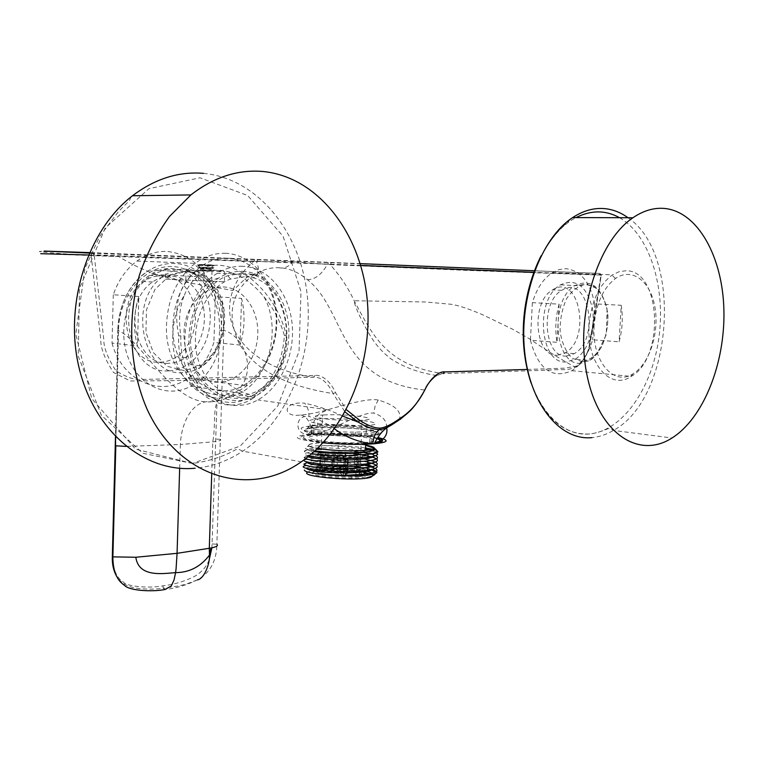 <?xml version="1.0" encoding="UTF-8"?>
<svg xmlns="http://www.w3.org/2000/svg" width="762" height="762" viewBox="0 0 762 762"><rect width="100%" height="100%" fill="white"/><g stroke="black" fill="none" stroke-linecap="round" stroke-linejoin="round"><path stroke-width="0.57" stroke-dasharray="3.81 2.86" d="M223.095 286.922C242.021 287.322 257.499 307.61 257.813 331.175C258.337 354.73 243.754 377.4 225.114 381.2C190.205 391.23 168.126 326.974 197.93 298.294C205.426 290.617 213.808 286.826 223.095 286.922M242.497 271.291C265.995 272.082 285.579 295.542 288.484 324.498C291.532 353.435 277.787 384.115 256.118 395.697C232.458 408.708 202.978 394.945 192.748 364.007C182.204 333.251 194.424 293.046 218.532 278.14C226.228 273.329 234.22 271.053 242.497 271.291M307.229 462.62L315.763 461.839C332.032 461.353 348.367 462.505 364.788 465.296M373.704 467.678L374.933 468.22M371.894 470.068L368.998 468.906L372.551 469.773M367.436 468.525C358.854 466.649 348.434 465.382 336.185 464.706L315.659 464.477L306.172 465.468M305.533 458.762L304.105 457.819C303.962 456.819 307.096 456.124 313.487 455.714L316.001 455.59C331.899 455.152 348.015 456.267 364.369 458.924M374.018 461.401L375.095 461.867M372.456 463.544L371.256 463.172M367.703 462.267C359.216 460.458 348.92 459.2 336.794 458.524L315.897 458.229L306.629 459.124M309.105 455.962C301.466 454.162 302.971 452.876 313.63 452.095L313.734 449.456L316.63 449.332M321.221 449.247L360.797 452.028M362.331 452.276L363.893 452.542M371.123 454.095L375.59 455.657M313.63 452.095L337.404 452.333L363.569 455.143M371.161 456.79L372.561 457.2M319.945 418.871L317.735 419.014C306.105 420.138 306.743 421.738 319.64 423.805C335.709 425.701 351.33 426.272 366.503 425.539C395.478 423.653 348.063 417.1 319.945 418.871M319.64 426.558L317.43 426.701C305.81 427.911 306.438 429.587 319.335 431.73C335.385 433.692 350.996 434.264 366.17 433.464C395.135 431.425 347.748 424.644 319.64 426.558M382.705 431.244C379.867 427.644 336.985 424.253 314.325 425.729L311.429 425.929C297.047 427.415 297.809 429.492 313.725 432.168C329.565 434.454 357.197 435.483 372.027 434.33L381.038 433.045M377.419 438.179C365.436 435.112 332.356 433.178 313.992 434.426L311.096 434.635C296.713 436.235 297.475 438.417 313.373 441.198C329.194 443.579 356.816 444.608 371.637 443.36L374.618 443.074M319.297 435.273L317.087 435.435C305.467 436.731 306.095 438.502 318.973 440.731C335.023 442.76 350.625 443.341 365.789 442.455C394.745 440.255 347.405 433.197 319.297 435.273M365.684 445.103C350.691 442.893 335.128 442.17 319.002 442.941L316.792 443.113C305.362 444.417 305.61 446.199 317.535 448.466C308.553 446.932 306.048 445.484 310.01 444.151L307.029 446.942C303.028 448.151 305.676 449.466 314.963 450.894M365.684 445.065C350.053 442.274 317.316 441.712 310.01 444.151M365.56 447.98C352.968 446.237 339.319 445.465 324.602 445.656L324.583 445.656C316.106 445.703 310.248 446.132 307.029 446.942M374.647 449.542L375.19 449.266C375.476 447.961 372.428 446.684 366.046 445.418C371.808 446.551 374.675 447.923 374.647 449.542L373.828 450.313M374.104 448.208L375.209 448.875M374.475 449.799L376.552 450.571M373.952 462.534L374.047 462.401C372.999 460.019 369.351 458.372 363.083 457.467C359.654 456.543 351.215 455.571 337.776 454.533C308.896 453.342 307.524 455.219 307.381 456.095L308.181 456.705M374.275 456.086L377.647 454.276M372.485 453.742C369.732 452.38 361.798 450.028 338.347 448.323C312.791 447.37 311.42 447.837 307.648 449.761C307.915 450.352 310.086 450.98 314.144 451.637M324.602 445.656L338.014 446.132L365.503 449.189M372.437 450.79L375.857 452.057M313.734 449.456C307.238 449.837 304.114 450.513 304.362 451.485C304.743 452.228 307.219 452.961 311.81 453.695M372.494 476.04L373.428 475.25C369.208 468.201 343.938 467.754 336.613 466.935C313.82 466.468 303.905 467.077 306.876 468.754M373.637 468.973L377.038 467.144M367.655 464.849C362.722 463.239 352.568 461.867 337.185 460.734C328.679 460.324 310.544 459.476 307.124 462.429M367.17 471.326C355.292 468.716 341.033 467.373 324.402 467.306L307.362 468.544M374.047 474.936L372.589 473.221M362.96 471.954C351.53 470.154 338.957 469.382 325.25 469.649L317.811 470.04C312.668 470.487 309.324 471.145 307.781 472.03M373.113 475.259L372.247 474.507M367.179 474.516C362.274 470.754 322.402 468.773 314.173 471.859C304.667 474.412 330.451 478.831 351.949 478.174L359.416 477.784C365.408 477.202 368.217 476.326 367.846 475.164M358.712 476.564L359.769 476.469C383.191 474.164 344.948 467.592 322.116 469.792L315.211 470.897C306.086 473.335 330.879 477.564 351.53 476.945L358.712 476.564M324.288 414.938L322.574 415.033C298.704 416.423 339.414 421.9 362.14 420.214C385.601 418.776 347.167 413.556 324.288 414.938M345.338 471.668L345.805 460.248L342.633 456.105L355.016 455.162L354.359 470.887C343.938 469.44 333.947 469.106 324.402 469.878L320.44 470.573L332.384 471.545L345.338 471.668L354.359 470.887M345.805 460.248L332.842 460.105L332.384 471.545M320.021 455.143L319.402 470.973C318.364 473.221 326.374 474.716 343.433 475.459L340.509 473.65C334.528 473.335 331.48 472.773 331.356 471.954L331.822 460.496L336.433 456.428L320.021 455.143L337.442 456.047L336.433 456.428L340.09 457.067L345.024 456.524L337.442 456.047L332.842 460.105M343.262 472.992L343.481 472.973C345.148 472.202 342.967 471.84 336.928 471.897C335.166 472.63 337.28 473.002 343.262 472.992M355.016 455.162L357.416 455.571L345.024 456.524L348.205 460.667L347.729 472.107C349.815 472.707 349.491 473.173 346.758 473.516L343.929 473.688L346.872 475.488L347.539 459.391L344.091 459.353L343.433 475.459M346.872 475.488L355.902 475.078C363.083 474.126 363.369 472.869 356.749 471.326L347.729 472.107M357.416 455.571L356.749 471.326M321.069 454.771L320.44 470.573M355.73 457.324L356.645 457.248C376.104 455.562 342.548 450.513 325.098 452.39C306.514 453.914 337.033 458.943 355.73 457.324M331.356 471.954L319.402 470.973M358.254 472.164C335.632 474.345 298.809 467.906 321.231 465.877C342.233 463.372 382.848 469.792 359.302 472.069L358.254 472.164M356.883 471.916C335.994 473.926 301.962 467.982 322.688 466.096C342.128 463.782 379.619 469.725 357.873 471.821L356.883 471.916M343.929 473.688L344.395 462.153L343.5 457.105L347.539 459.391M344.395 462.153L347.234 462.001C349.968 461.686 350.291 461.239 348.205 460.667M344.091 459.353L340.09 457.067L340.985 462.115L340.509 473.65M331.822 460.496C331.937 461.258 334.994 461.801 340.985 462.115M209.169 559.889C206.559 566.585 201.854 571.995 195.034 576.12C185.071 581.254 174.346 584.492 162.849 585.845C150.962 588.283 127.435 587.064 123.234 581.968C116.186 577.501 112.776 568.795 112.986 555.86L112.328 556.755M112.986 555.86L118.529 330.213C118.977 295.237 145.085 265.176 172.317 266.567C199.568 267.443 221.018 297.466 219.523 330.203L211.912 547.792M212.16 543.906L216.875 544.278C216.599 560.965 210.093 572.833 197.377 579.882C186.814 585.064 176.022 588.264 165.002 589.502L163.373 588.235C149.933 590.264 132.921 588.321 130.426 586.692C124.787 585.083 120.177 581.625 116.605 576.301M211.703 474.316L212.76 441.846C215.522 426.968 213.322 413.261 216.522 403.498C219.704 396.421 224.361 393.925 230.486 396.021C224.647 399.536 218.275 401.441 211.36 401.755C192.938 399.288 181.127 422.491 180.384 444.494L212.75 441.846C219.351 441.169 221.875 440.341 220.342 439.341L216.875 544.278M219.523 330.203L223.818 330.403L220.342 439.341L215.589 439.045M230.486 396.021C259.423 379.895 247.707 336.947 223.818 330.403C225.762 296.094 202.968 263.976 174.317 263.481C165.735 263.195 157.448 265.386 149.457 270.053C134.122 279.349 127.749 292.208 124.377 299.742C120.282 309.353 118.11 319.516 117.872 330.222L117.729 330.422C119.263 302.99 129.845 282.864 149.457 270.053L194.862 272.186C178.67 285.455 173.288 306.686 178.718 335.89C176.098 385.134 218.78 419.481 251.784 399.031L230.486 396.021M115.814 445.808L117.729 330.422C141.713 339.338 172.374 405.975 211.36 401.755M179.661 468.278L180.384 444.494L126.13 446.399M200.463 264.547C207.74 265.224 218.637 266.014 212.227 265.043L210.903 264.976C203.559 265.109 192.634 265.033 199.072 264.528L200.463 264.547M251.784 399.031C272.786 385.905 284.312 364.741 286.331 335.537C278.149 298.837 246.564 265.757 218.008 265.262C209.35 264.976 201.635 267.281 194.862 272.186M210.388 281.292L198.568 280.702L210.388 281.292M165.573 279.149L224.399 281.778L224.723 271.739L186.119 269.977C231 281.254 233.82 365.989 190.833 386.229C167.459 399.021 137.922 385.886 127.616 356.197C116.986 326.679 129.149 288.207 153.172 274.396L165.859 269.3L165.573 279.149L224.399 281.778M165.859 269.3L204.283 271.062L203.959 281.216M184.385 295.237C187.423 287.236 191.9 281.035 197.815 276.654C204.054 272.139 211.169 270.005 219.151 270.253C235.506 271.377 250.441 280.216 263.957 296.77C281.626 328.06 269.519 378.009 240.325 393.059L239.116 393.697C216.389 403.479 197.263 396.859 181.747 373.828C168.802 351.53 169.878 317.716 184.385 295.237C179.48 306.867 178.318 320.411 180.899 335.88L178.718 335.89M204.283 271.062L214.608 270.043L224.723 271.739M185.823 279.721L186.119 269.977M263.957 296.77C273.425 308.115 280.245 321.031 284.407 335.547C282.359 364.303 270.901 384.867 250.031 397.24C218.332 415.671 178.422 382.534 180.899 335.88M286.331 335.537L284.407 335.547M168.65 370.856C128.607 374.79 112.452 299.38 149.333 275.453C169.345 260.756 195.948 270.453 205.845 294.561C216.065 318.449 207.902 350.977 188.185 364.331C182.089 368.475 175.574 370.646 168.65 370.856M168.878 363.264C134.731 366.398 121.263 302.266 152.61 282.016C169.564 269.615 192.148 277.749 200.616 298.247C209.36 318.554 202.435 346.281 185.68 357.673C180.432 361.255 174.831 363.112 168.878 363.264M160.039 362.188C165.983 362.045 171.564 360.197 176.803 356.645C193.51 345.348 200.396 317.811 191.672 297.637C183.204 277.292 160.658 269.205 143.761 281.511C112.5 301.609 125.978 365.274 160.039 362.188M172.945 324.402C170.259 373.894 215.179 406.832 247.098 383.019C272.644 366.131 283.693 323.44 270.92 292.017C258.604 260.29 224.295 247.688 198.768 268.11C182.909 281.511 174.298 300.276 172.945 324.402M225.752 253.279C214.989 252.879 204.778 256.251 195.129 263.376L194.129 264.147C177.175 278.406 167.973 298.399 166.535 324.145C163.706 376.961 211.76 411.88 245.688 386.477L246.678 385.801C268.281 370.646 280.435 337.852 275.92 307.953C271.482 278.054 250.546 254.394 225.752 253.279M138.817 296.532C133.55 313.03 133.102 329.498 137.455 345.938L138.817 296.532L113.29 294.751C118.281 280.321 126.159 269.081 136.931 261.042C146.399 254.251 156.448 251.05 167.069 251.441C191.195 254.203 207.302 269.281 215.389 296.675L241.583 298.39L239.992 345.053C244.792 329.565 245.326 314.011 241.583 298.39M113.29 294.751L112.033 343.119L137.455 345.938M112.033 343.119C122.12 381.476 161.173 397.84 188.328 378.104C200.235 369.789 208.759 357.892 213.903 342.414L239.992 345.053M215.389 296.675L213.903 342.414M566.261 361.931C539.706 364.96 534.381 299.028 560.489 284.807C575.805 278.14 586.359 285.664 592.169 307.391C596.055 327.26 588.178 351.473 575.177 359.197L566.261 361.931M566.585 356.006C543.973 358.435 539.563 302.39 561.756 290.341C588.293 272.51 600.894 339.328 574.253 353.663L566.585 356.006M557.451 355.197L565.118 352.873C591.769 338.633 579.091 272.177 552.545 289.903C530.352 301.876 534.819 357.607 557.451 355.197M594.122 325.717C591.512 360.826 613.62 386.791 633.032 373.809C649.395 364.179 659.549 332.832 654.91 307.086C650.548 281.168 632.003 266.967 615.496 278.482C603.133 287.998 596.008 303.743 594.122 325.717M626.107 270.748L619.23 271.624L611.962 275.177C598.751 285.293 591.141 302.076 589.131 325.526C586.359 362.979 610.038 390.573 630.717 376.704L631.193 376.409C664.864 358.121 661.254 270.196 626.107 270.748M559.108 304.162C555.546 316.897 554.86 329.622 557.041 342.338L559.108 304.162L532.381 302.657C536.696 288.579 543.354 278.568 552.364 272.625L559.165 269.529L566.09 268.691C580.777 270.643 590.302 282.359 594.655 303.828L621.221 305.286L619.096 341.805C622.421 329.67 623.135 317.497 621.221 305.286M532.381 302.657L530.409 340.204L557.041 342.338M530.409 340.204C538.239 369.294 552.059 379.457 571.862 370.694C581.368 364.665 588.293 354.359 592.626 339.776L619.096 341.805M594.655 303.828L592.626 339.776M88.43 254.984L94.193 254.956L103.803 339.49C103.642 347.663 107.747 358.169 116.119 371.018C127.921 377.971 136.779 380.781 142.685 379.438L314.925 375.466C316.563 374.933 327.422 375.133 335.547 392.659L346.272 409.613M527.247 369.446L564.747 368.151L576.72 366.065C582.959 360.817 587.207 354.559 589.464 347.282L601.304 275.101L467.325 270.396L330.108 264.585C340.062 275.577 348.063 287.636 354.13 300.742C372.018 333.67 385.524 365.684 443.113 373.561L550.154 370.065C563.89 368.913 566.233 370.942 575.396 367.265L575.396 367.265C581.92 362.245 586.388 355.902 588.807 348.224L600.923 275.311L600.056 273.434L93.793 253.26M316.992 429.711C308.524 428.301 306.162 427.015 309.886 425.853C317.144 423.767 347.282 424.158 364.503 426.52C381.676 429.52 378.609 431.397 355.302 432.149C340.738 432.121 327.965 431.311 316.992 429.711M244.44 276.749L230.61 279.044C204.083 288.207 187.804 329.975 198.834 361.94C209.36 394.173 242.145 405.098 264.528 386.077C302.552 357.835 288.588 276.092 244.44 276.749M331.318 262.909L330.098 264.585L292.408 261.728L253.565 261.566L40.719 253.689M388.229 426.872L399.345 419.729C409.813 413.109 418.309 403.212 424.825 390.039C336.099 380.4 346.729 310.858 307.305 279.597C298.028 271.939 288.55 267.986 278.882 267.748C270.548 267.329 262.166 269.729 253.727 274.958L249.736 277.863C253.46 278.111 256.042 277.025 257.461 274.615L257.47 274.615C259.137 271.72 258.813 267.395 256.489 261.633L257.718 259.928M92.621 253.213L91.821 253.175M89.468 252.593L93.012 252.708L91.983 253.041L91.135 255.165L100.794 339.728C100.546 348.024 104.775 358.94 113.452 372.447L130.312 380.981L169.755 380.695L313.515 377.219C315.097 376.752 325.136 376.733 333.061 393.563C286.179 386.267 254.937 369.732 239.344 343.948C227 317.125 230.457 295.104 249.736 277.863M254.775 259.804L253.565 261.566C243.611 269.958 236.706 279.625 232.867 290.579L232.867 290.579C218.932 328.289 249.888 368.151 313.515 377.219L314.925 375.466M534.391 270.748L600.056 273.434L601.266 275.092L533.771 272.405M307.305 279.597C314.858 279.74 321.554 274.691 327.393 264.443L328.593 262.804M242.668 266.271C233.953 265.986 225.514 268.31 217.361 273.253C191.024 288.998 177.479 332.784 188.995 366.208C200.168 399.84 232.372 414.433 257.87 399.898C280.959 387.106 295.408 354.178 292.046 323.24C288.827 292.284 267.872 267.205 242.668 266.271M400.05 419.5L399.345 419.729C402.088 411.566 395.059 405.003 378.247 400.031C368.094 397.974 344.824 404.803 327.679 409.765L327.679 409.765C316.411 412.88 307.41 414.614 300.676 414.966C281.826 418.052 282.311 400.85 304.81 403.222C307.629 406.756 309.01 411.175 308.934 416.471C294.189 414.376 294.484 435.597 308.429 434.054L311.639 434.045L308.42 434.283C289.827 436.655 294.684 439.512 323.021 442.836M342.681 416.09C331.26 410.585 318.64 406.289 304.81 403.222M424.825 390.039C428.635 382.629 432.587 377.781 436.674 375.495L443.113 373.561M386.629 427.653C386.963 420.862 382.695 416.014 373.837 413.128C359.978 411.366 323.545 435.959 311.639 434.045C330.327 432.797 363.122 434.511 377.809 437.531M334.451 428.777C326.441 423.043 317.935 418.938 308.934 416.471M377.066 438.76C367.903 435.645 334.108 433.435 315.754 434.702L313.096 434.902C299.628 436.397 300.352 438.445 315.239 441.046C333.88 443.408 352.025 444.084 369.694 443.065L374.971 442.455M316.03 427.749L313.363 427.93C299.904 429.349 300.619 431.311 315.525 433.826C334.166 436.121 352.33 436.797 369.999 435.845C403.698 433.426 348.605 425.501 316.03 427.749M314.173 433.483C304.829 431.892 302.238 430.435 306.4 429.12C314.477 426.768 347.672 427.177 366.674 429.825C385.705 433.197 382.343 435.321 356.578 436.207C340.443 436.188 326.307 435.273 314.173 433.483M242.43 273.301L227.819 275.692C199.787 285.302 182.566 329.413 194.243 363.15C205.407 397.164 240.049 408.584 263.623 388.515C303.647 358.75 288.998 272.739 242.43 273.301M210.769 270.548L200.168 270.196L210.769 270.548M323.307 469.287C345.91 467.335 380.59 473.593 357.53 475.65C347.539 476.269 337.004 475.955 325.945 474.697C313.249 472.488 312.372 470.687 323.307 469.287M322.859 468.506C344.986 466.411 381.762 472.726 359.178 474.926L358.14 475.021C335.509 477.25 298.704 470.735 321.126 468.668L322.859 468.506M357.454 458.343L357.33 458.353C336.356 460.143 302.543 454.514 323.212 452.818C342.662 450.704 380.19 456.352 358.435 458.257L357.454 458.343M356.864 457.552C335.07 459.219 303.333 453.542 325.345 452.066C346.291 450.494 378.228 455.895 356.864 457.552M162.849 585.845L163.373 588.235C173.726 586.883 181.423 585.483 186.471 584.025L197.377 579.882M115.91 445.179L115.243 445.732M118.529 330.213L117.872 330.222L115.472 436.693M184.356 370.694L167.173 366.246L153.381 352.625L145.933 332.432L146.475 309.791L154.934 289.455L169.469 275.663L186.995 271.12L203.93 276.482L216.989 290.446L223.799 310.163L223.171 331.851L215.246 351.482L201.473 365.35L184.356 370.694M182.785 372.666C142.599 376.685 126.454 300.409 163.506 276.177C183.613 261.309 210.302 271.11 220.199 295.485C230.419 319.64 222.19 352.52 202.397 366.046C196.339 370.199 189.871 372.399 182.994 372.656L182.785 372.666M192.51 463.467L142.818 453.304L101.441 415.395L78.229 356.178L79.486 288.455L105.204 228.057L148.885 188.69L200.006 177.794L247.66 195.51L283.131 236.334L301 291.617L299.018 351.501L277.73 406.079L240.297 446.037L192.51 463.467M203.568 173.355C257.127 178.365 299.247 230.6 306.905 292.36C314.706 354.187 288.703 420.481 242.726 451.171C227.867 460.991 211.969 466.677 195.034 468.249M582.378 361.721L572.091 358.197C566.033 352.054 562.051 343.291 560.156 331.899C559.87 319.878 562.042 308.772 566.642 298.59C572.414 290.084 579.025 285.293 586.464 284.207L596.617 288.284C602.428 294.656 606.2 303.4 607.905 314.496C608.114 326.117 606.038 336.88 601.666 346.805C596.16 355.263 589.731 360.236 582.378 361.721M580.825 363.264C554.307 366.351 549.078 299.818 575.177 285.455C590.474 278.721 601.008 286.312 606.781 308.219C610.619 328.26 602.732 352.682 589.731 360.493L580.825 363.264M619.554 217.713C649.738 234.906 665.988 287.779 658.844 338.176C651.91 388.61 622.383 431.054 589.436 433.949C557.527 437.159 527.447 399.164 523.694 345.176C519.646 291.303 543.744 234.02 576.024 217.589M628.012 217.742C683.609 254.775 672.951 398.688 613.42 430.416C606.447 434.55 599.294 436.95 591.96 437.626M360.702 265.538L94.193 254.956L93.012 252.708L360.14 263.623M278.882 267.748C284.331 268.834 288.846 266.833 292.408 261.728L293.141 261.366M335.547 392.659L333.061 393.563L345.015 411.966M378.247 400.031L375.104 406.013L373.837 413.128M311.639 434.045L311.42 429.539C309.905 421.186 306.324 416.328 300.676 414.966M200.435 268.653L210.607 269.005L200.435 268.653M199.473 268.034L211.598 268.453L199.473 268.034M212.065 267.595C214.446 267.691 214.427 267.71 212.017 267.624L199.12 267.1L212.065 267.595M199.063 265.386L212.074 265.881C214.484 265.967 214.503 265.957 212.112 265.852L199.177 265.357C196.806 265.281 196.767 265.29 199.063 265.386M211.56 264.89L199.692 264.452L211.56 264.89M256.137 395.688C245.431 394.421 235.067 389.592 225.057 381.219M218.523 278.14C208.626 280.492 201.759 287.207 197.93 298.294M313.144 464.61L313.249 461.972M313.382 458.362L313.487 455.714M366.17 433.464L366.503 425.539M317.43 426.701L317.735 419.014M371.637 443.36L372.027 434.33M311.096 434.635L311.429 425.929M365.712 444.227L365.789 442.455M316.792 443.113L317.087 435.435M374.047 462.401L377.352 460.705M337.776 454.533L337.404 452.323M338.347 448.323L338.014 446.132M336.794 458.524L337.195 460.734M373.437 475.25L374.79 474.564M336.604 466.925L336.185 464.706M304.105 457.819L307.381 456.105M307.648 449.761L304.362 451.485M325.25 469.649L324.402 467.306M315.211 470.897L314.173 471.859M351.53 476.945L351.949 478.174M359.769 476.469L362.14 420.214M320.402 469.954L322.574 415.033M334.099 459.934L333.632 471.354M337.566 456.038L336.928 471.897M344.138 457.057L343.481 472.973M325.098 452.39L324.402 469.878M356.645 457.248L355.902 475.078M321.231 465.877L321.126 468.668L347.005 469.411L361.845 471.545C368.046 474.707 362.15 474.936 359.178 474.926L359.302 472.069M357.873 471.821L358.435 458.257L348.024 458.048C339.547 457.981 323.507 456.724 318.43 454.781C317.04 453.161 318.64 452.504 323.212 452.818L322.688 466.096M347.234 462.001L346.758 473.516M211.703 281.33L212.227 265.043M198.568 280.702L199.072 264.528M197.815 276.654L153.172 274.396M240.325 393.059L190.833 386.229M239.116 393.697L250.031 397.24M149.333 275.453L167.211 276.282C169.183 274.711 175.87 272.977 187.252 271.062L208.74 280.14L222.294 302.962L220.98 339.862L210.179 358.245L202.397 366.046L188.185 364.331M152.61 282.016L143.761 281.511M185.68 357.673L176.803 356.645M198.768 268.11L194.129 264.147M247.098 383.019L245.688 386.477M188.328 378.104L246.678 385.801M136.931 261.042L195.129 263.376M130.912 196.996L130.131 199.187C129.197 200.797 129.769 200.377 123.482 206.502L118.253 211.836L99.727 236.344L84.973 268.253L75.781 334.127L91.773 398.602L135.369 449.066L192.51 463.525C209.493 461.039 223.895 456.428 235.696 449.685L238.696 449.256L242.726 451.171L301.276 461.839M560.489 284.807L578.644 285.798C580.901 284.312 585.664 284.321 592.941 285.817C599.465 290.446 604.171 297.942 607.057 308.324L606.285 334.699L596.97 353.797L589.731 360.493L575.177 359.197M561.756 290.341L552.545 289.903M574.253 353.663L565.118 352.873M615.496 278.482L611.962 275.177M633.032 373.809L630.717 376.704M571.862 370.694L631.193 376.409M552.364 272.625L612.448 274.853M570.433 219.132L567.271 222.933C559.756 228.048 551.021 239.011 541.068 255.842M531.038 382.915C544.411 418.062 563.87 435.083 589.436 433.988C596.751 433.359 606.685 429.377 607.724 428.758L610.152 428.53L613.42 430.416L671.989 438.007M253.708 274.968C255.861 275.377 257.118 275.263 257.461 274.615C256.899 272.767 253.279 273.739 246.583 277.511L232.867 290.579C197.31 283.302 159.429 282.064 118.796 256.556C83.801 255.146 56.074 253.517 46.453 252.403C41.043 251.841 35.014 251.203 43.682 251.422L91.983 253.041L94.193 254.794L360.664 265.395M436.674 375.495C419.433 372.989 404.098 367.398 390.668 358.712C375.837 346.92 369.751 335.947 361.321 319.24C356.778 310.086 354.387 303.924 354.13 300.742L425.387 301.981L450.323 304.2C457.39 305.038 468.125 308.534 482.498 314.677L512.626 329.222L529.333 338.728C546.43 350.453 561.794 359.969 575.396 367.265L579.139 364.827C580.111 364.712 583.197 360.026 588.378 350.768L593.027 327.146L601.275 274.968L533.81 272.282M253.727 274.958L217.361 273.253M308.42 434.283L311.42 429.549C312.515 423.501 315.144 418.233 319.307 413.737L327.679 409.765L257.87 399.898M369.694 443.065L369.999 435.845M313.096 434.902L313.363 427.93M309.886 425.853L306.4 429.12M355.302 432.149L356.578 436.207M230.61 279.044L227.819 275.692M264.528 386.077L263.623 388.515M210.588 269.015L201.101 269.262C199.092 269.634 199.13 269.929 201.206 270.158C210.036 270.167 213.17 269.786 210.588 269.015M211.617 268.443C213.865 268.462 213.998 268.195 212.017 267.624L212.074 265.881L199.511 264.528C197.348 264.557 197.234 264.833 199.177 265.357L199.12 267.1L211.617 268.443"/><path stroke-width="1.14" d="M364.788 465.296L373.704 467.678M374.933 468.22C379.276 470.583 376.704 472.497 367.198 473.964L345.796 475.278L324.602 474.593C340.585 476.107 354.768 476.326 367.151 475.24L367.198 473.964M372.551 469.773C377.628 471.287 378.285 472.688 374.533 473.945L367.151 475.24M368.998 468.906L367.436 468.525M364.369 458.924L374.018 461.401M375.095 461.867C379.59 464.182 377.057 466.058 367.494 467.506L340.1 468.744C318.287 468.058 306.2 466.525 303.848 464.134L307.229 462.62M306.172 465.468C290.274 468.516 341.814 474.069 367.351 470.24C372.98 469.43 376.209 468.401 377.038 467.144C377.676 465.963 376.152 464.763 372.456 463.544M371.256 463.172L367.703 462.267M316.63 449.332L321.221 449.247M360.797 452.028L362.331 452.276M363.893 452.542L371.123 454.095M375.59 455.657C379.79 457.876 377.171 459.667 367.741 461.039L345.615 462.258C325.726 462.058 312.372 460.896 305.533 458.762M306.629 459.124C296.656 460.915 314.906 464.677 340.252 464.982C351.063 465.134 360.197 464.725 367.646 463.763C373.361 462.972 376.59 461.953 377.352 460.705C377.904 459.553 376.314 458.391 372.561 457.2M363.569 455.143L371.161 456.79M381.038 433.045L382.705 431.244M374.618 443.074C384.181 441.827 385.115 440.198 377.419 438.179M365.684 445.065C377.619 447.389 377.18 449.189 364.369 450.485L354.682 450.866C340.757 450.923 328.365 450.132 317.506 448.494C333.642 450.713 349.615 451.342 365.455 450.361C376.971 449.056 377.047 447.304 365.684 445.103M314.963 450.894C326.688 452.447 340.128 453.038 355.263 452.666L365.274 452.009C371.37 451.342 374.675 450.428 375.19 449.266M366.046 445.427L374.104 448.208M375.209 448.875C377.819 450.742 376.647 452.447 371.694 453.99C377.628 453.095 379.247 451.952 376.552 450.571M365.56 447.98L372.475 449.256M372.599 449.285L374.475 449.799M303.848 464.134L307.124 462.429C307.658 463.21 310.896 465.639 340.214 466.439L345.5 466.449C357.226 466.773 366.712 465.468 373.952 462.534M308.181 456.705C311.106 458.81 338.728 460.343 345.424 459.953C351.787 460.096 372.056 459.124 374.275 456.086M374.352 455.971L372.485 453.742M314.144 451.637C325.688 453.047 336.09 453.647 345.348 453.447C358.283 453.466 367.77 452.428 373.828 450.313M365.503 449.189L369.16 449.942M369.275 449.971L372.437 450.79M375.857 452.057L377.647 454.276C376.961 455.514 373.713 456.514 367.913 457.295C352.282 459.496 320.192 458.381 309.105 455.962M311.81 453.695C320.488 455 331.708 455.676 345.5 455.743L371.694 453.99M371.894 470.068C375.095 471.621 376.057 473.116 374.79 474.564L372.056 476.231L366.617 477.812L372.494 476.04M307.362 468.544L306.876 468.754C311.648 471.497 324.545 472.888 345.548 472.935C361.331 472.678 370.694 471.354 373.637 468.973M373.742 468.83C374.685 467.649 372.656 466.315 367.655 464.849M304.324 470.078C304.79 471.821 311.534 473.326 324.574 474.583L324.602 474.593M366.617 477.822L371.561 476.688L374.047 474.936M372.589 473.221L367.17 471.326M307.781 472.03C297.59 476.736 358.502 481.794 371.027 477.183L373.113 475.259M372.247 474.507L362.96 471.954M367.846 475.164L367.179 474.516M176.079 568.776L177.07 553.326L210.998 548.021L209.483 555.088C200.644 566.728 189.338 572.576 175.584 572.624L176.079 568.776M179.661 468.278L177.07 553.326L135.817 557.251C138.722 577.739 162.897 573.557 175.584 572.624L174.05 579.911L171.336 585.93L165.002 589.502C153 592.007 129.159 590.864 124.473 585.321C116.748 580.244 112.881 570.757 112.881 556.87L115.814 445.808L126.13 446.399M135.817 557.251L112.881 556.87L112.338 555.974L115.243 445.732M211.912 547.792L209.169 559.889M210.998 548.021C216.427 546.916 218.389 545.668 216.875 544.278M263.1 171.507C237.944 169.307 213.874 177.108 190.9 194.92L169.574 216.389C157.001 233.677 146.961 253.222 139.446 275.025C126.825 319.85 129.845 369.618 147.085 409.204C179.022 478.822 250.403 497.996 301.276 461.839C347.815 429.501 374.304 360.302 366.798 295.827C359.416 231.429 317.287 176.822 263.1 171.507M664.578 208.455C653.977 207.502 643.423 210.607 632.936 217.751C597.322 241.506 574.958 315.754 586.835 374.275C598.265 433.073 638.451 459.743 671.989 438.007C703.497 418.243 725.243 363.207 723.9 310.153C722.738 257.108 697.963 211.674 664.578 208.455M346.272 409.613L359.997 420.51C367.846 425.587 374.513 428.13 379.99 428.13C384.858 427.758 391.611 424.472 400.231 418.271C410.461 411.804 418.767 402.136 425.139 389.268C433.492 372.532 443.427 371.304 444.532 371.942L527.247 369.446M93.793 253.26L92.621 253.213M91.821 253.175L90.973 253.146M90.926 253.136L44.072 251.069L89.468 252.593M40.719 253.689L88.43 254.984M345.015 411.966L358.13 422.062L342.681 416.09M359.997 420.51L358.13 422.062C366.417 427.101 373.485 429.597 379.333 429.568C383 429.416 387.296 427.739 392.23 424.529L399.498 419.738M323.021 442.836C341.462 444.417 358.073 444.76 372.847 443.875L374.237 443.732C384.029 440.312 388.163 434.95 386.629 427.653M377.809 437.531C389.944 440.207 388.744 442.284 374.237 443.77L372.847 443.875C358.321 442.189 345.519 437.159 334.451 428.777M374.971 442.455C380.762 441.455 381.457 440.217 377.066 438.76M340.1 468.744L340.252 464.982M115.472 436.693L115.252 445.237L115.814 445.808M195.034 468.249C145.885 472.907 95.364 433.13 79.524 369.599C63.427 306.248 87.001 230.553 132.493 195.748C155.019 178.756 178.718 171.288 203.568 173.355M576.024 217.589C591.188 209.969 605.704 210.007 619.554 217.713M591.96 437.626C560.08 440.874 529.723 404.289 524.542 350.73C519.112 297.285 540.953 238.201 572.662 217.58C583.187 210.683 593.798 207.693 604.504 208.607C612.858 209.388 620.697 212.436 628.012 217.742M533.771 272.405L360.702 265.538M534.391 270.748L360.14 263.623M444.532 371.942L443.113 373.561M425.139 389.268L424.844 390.039M400.231 418.271L399.507 419.738M379.99 428.13L379.333 429.568C375.409 432.702 373.247 437.464 372.847 443.875M367.36 470.23L367.475 467.506M367.636 463.763L367.751 461.039M365.455 450.361L365.712 444.227M354.682 450.866L355.263 452.666M367.913 457.295L368.027 454.562M345.615 462.258L345.424 459.953M345.729 468.773L345.5 466.449M345.348 453.447L345.5 455.743M345.796 475.278L345.548 472.935M371.027 477.183L371.561 476.688M372.056 476.231L374.533 473.945M209.283 548.411L209.493 555.088C209.988 563.642 204.235 578.949 197.377 579.882M116.605 576.301C113.481 570.614 112.052 564.099 112.328 556.755M209.293 548.402L211.703 474.316M190.9 194.92L132.493 195.748L130.912 196.996M632.936 217.751L572.662 217.58L570.433 219.132M541.068 255.842C522.732 292.332 517.055 340.69 531.038 382.915M533.81 272.282L360.664 265.395M400.05 419.5L408.823 412.071C413.756 407.651 419.214 400.069 425.196 389.315C426.491 385.448 429.863 381.057 435.302 376.152L436.674 375.495M374.237 443.77L374.237 443.732C378.428 435.54 383.086 429.92 388.229 426.872"/></g></svg>
